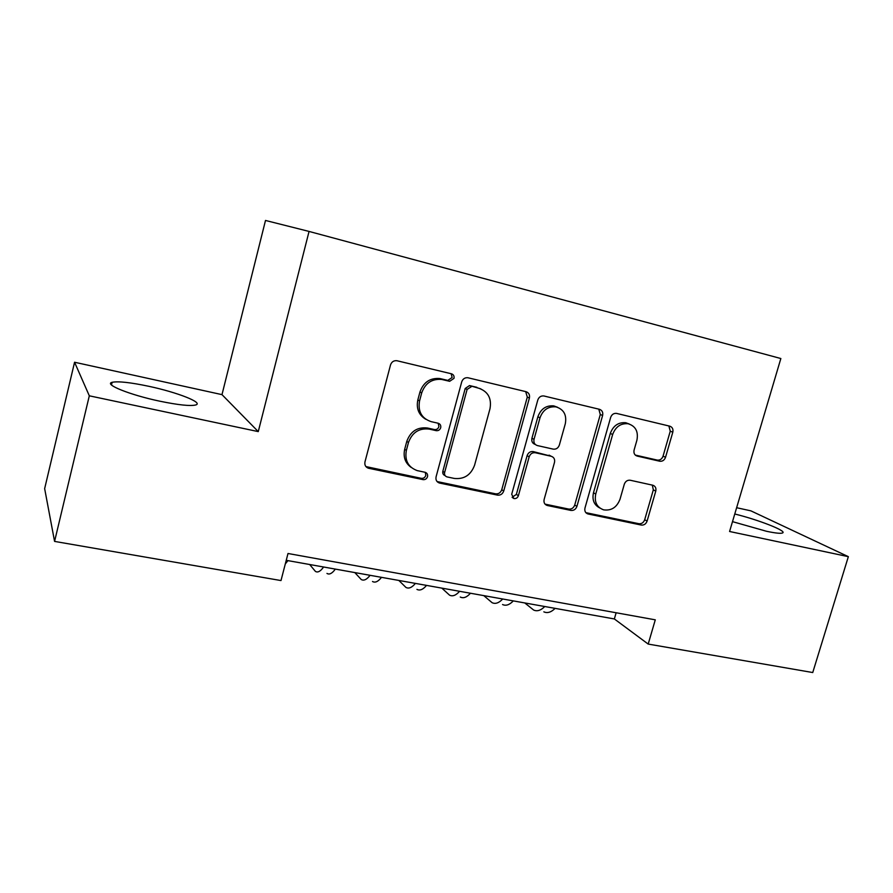 <?xml version="1.0" encoding="UTF-8"?>
<svg xmlns="http://www.w3.org/2000/svg" width="893" height="893" viewBox="0 0 893 893"><rect width="100%" height="100%" fill="white"/><g stroke="black" fill="none" stroke-linecap="round" stroke-linejoin="round"><path stroke-width="1.34" d="M453.979 378.375C454.381 376.065 453.544 374.535 451.467 373.799L396.793 360.694C393.701 360.471 391.603 361.888 390.52 364.947L364.969 461.893C364.433 465.041 365.583 467.151 368.429 468.233L423.014 479.619C425.202 479.842 426.709 478.86 427.524 476.683C427.903 474.496 427.122 473.044 425.168 472.308L417.254 470.622C408.235 467.251 404.596 460.531 406.348 450.452L408.469 442.493C412.22 432.402 419.141 427.937 429.243 429.098L436.175 430.649C438.374 430.895 439.881 429.924 440.695 427.736C441.086 425.436 440.249 423.941 438.173 423.237L431.241 421.675C421.686 418.449 417.79 411.539 419.554 400.935L421.697 392.909C425.235 383.153 431.877 378.665 441.622 379.436L449.648 381.311L453.979 378.375M425.749 419.252C418.75 414.977 416.116 408.536 417.835 399.952L419.967 391.96C423.494 382.237 430.102 377.761 439.825 378.532L447.828 380.396L452.137 377.482L451.121 373.709M365.907 466.581L421.306 478.335C423.494 478.559 424.99 477.588 425.794 475.411L425.291 472.352M411.271 467.486C405.232 463.132 403.044 457.06 404.685 449.279L406.795 441.354C410.534 431.297 417.433 426.854 427.501 428.015L434.411 429.555C436.599 429.801 438.106 428.841 438.909 426.653L438.184 423.237M732.506 521.646L766.507 531.279C775.794 533.233 781.208 533.757 782.748 532.864C786.655 530.799 758.324 519.793 734.772 514M149.131 386.368C130.478 382.427 118.144 381.077 112.127 382.304C103.454 384.247 129.931 394.929 159.601 401.147C178.421 405.031 190.488 406.293 195.801 404.953C203.716 402.687 177.372 392.384 149.131 386.368M659.693 461.223L659.76 461.246C662.506 461.514 664.437 460.196 665.542 457.283L672.797 432.223C673.4 429.142 672.407 427.122 669.806 426.184L616.438 413.381C613.67 413.169 611.738 414.519 610.656 417.411L584.971 508.05C584.39 511.019 585.373 512.984 587.918 513.944L641.263 525.062C644.032 525.33 645.974 524.001 647.101 521.088L655.763 491.128C656.366 488.091 655.373 486.127 652.794 485.223L630.235 480.244C627.422 479.943 625.446 481.271 624.307 484.218L620.01 499.254C616.84 507.369 611.381 510.908 603.635 509.847C596.825 507.313 594.191 502.045 595.743 494.041L612.654 434.489C615.578 426.731 620.735 423.148 628.125 423.74C635.604 426.095 638.528 431.565 636.921 440.16L634.097 450.05C633.494 453.142 634.521 455.151 637.155 456.077L659.693 461.223L657.281 460.107C660.016 460.375 661.947 459.058 663.053 456.167L670.263 431.185L668.879 425.961M729.581 531.491L848.35 556.663L812.742 672.541L648.195 644.076L655.283 619.831L288.004 553.493L280.994 580.562L54.573 541.404L89.311 395.811L258.267 431.609L309.056 231.432L780.85 358.528L729.581 531.491M529.393 398.044C529.973 394.818 528.846 392.697 526.01 391.681L467.82 377.728C464.829 377.505 462.786 378.9 461.703 381.914L436.085 476.817C435.527 479.898 436.621 481.963 439.378 483.013L497.501 495.124C500.504 495.425 502.58 494.052 503.73 491.005L529.393 398.044L527.305 397.095L525.676 391.603M544.004 396.001L599.437 409.295C602.15 410.278 603.21 412.343 602.608 415.491L576.923 506.364C575.795 509.345 573.775 510.696 570.895 510.416L547.163 505.46C544.563 504.478 543.558 502.491 544.127 499.488L554.486 462.429C555.078 459.281 553.984 457.227 551.215 456.278L535.354 452.751C532.384 452.416 530.319 453.778 529.169 456.825L518.386 495.704C517.538 497.903 516.031 498.852 513.877 498.528L511.7 494.298L537.787 400.042C538.881 397.095 540.857 395.722 543.737 395.945L544.004 396.001M309.056 231.432L265.5 220.459L221.989 394.639L74.566 362.245L89.311 395.811M74.566 362.245L44.65 488.627L54.573 541.404M848.35 556.663L750.89 510.852L736.636 507.715M286.229 560.324L614.351 618.949L648.195 644.076M616.137 612.754L614.351 618.949M258.267 431.609L221.989 394.639M437.045 481.539L495.548 493.818C498.54 494.119 500.616 492.746 501.754 489.71L527.305 397.095M471.593 386.524L467.106 389.415L444.614 472.531C444.234 474.708 445.004 476.159 446.946 476.884L454.303 478.436C464.148 479.452 470.912 475.02 474.596 465.153L489.978 408.793C491.82 398.401 488.091 391.547 478.793 388.243L469.506 385.564L465.22 388.477L467.106 389.415M445.116 475.612C443.207 474.875 442.448 473.435 442.839 471.292L465.22 388.477M480.836 388.879L478.793 388.243M469.696 385.609L476.862 387.316M547.163 505.46L545.054 504.132L568.707 509.077C571.587 509.356 573.585 508.005 574.724 505.047L600.297 414.497L598.79 409.139M551.126 456.234L533.266 451.601C530.308 451.266 528.254 452.617 527.104 455.664L516.366 494.398L518.386 495.704M512.124 497.278L516.366 494.398M565.314 423.717C566.888 414.899 563.762 409.284 555.926 406.862C548.246 406.248 542.933 409.887 539.997 417.812L534.025 439.345C533.445 442.526 534.55 444.602 537.352 445.562L553.236 449.134C556.16 449.447 558.203 448.096 559.342 445.082L565.314 423.717M557.511 407.264L553.76 405.891C546.092 405.266 540.801 408.905 537.876 416.797L539.997 417.812M535.298 444.457L535.253 444.446C532.462 443.486 531.357 441.421 531.927 438.251L537.876 416.797M635.28 455.073L657.215 460.085M629.197 423.996L625.736 422.724C618.358 422.132 613.223 425.693 610.31 433.429L612.654 434.489M599.795 507.994C594.068 504.969 591.959 499.89 593.477 492.769L610.31 433.429M585.841 512.649L638.863 523.7C641.632 523.968 643.574 522.639 644.69 519.737L653.319 489.877L652.314 485.122M285.291 563.963L287.937 560.625M309.681 564.51L315.396 571.386C317.741 572.86 320.475 571.397 323.601 566.999M326.961 573.429C329.372 574.913 332.163 573.473 335.333 569.098M354.811 572.58L361.219 579.501C363.831 581.008 366.777 579.602 370.082 575.304M372.504 581.499C375.16 583.006 378.174 581.622 381.512 577.347M398.847 580.45L405.924 587.415C408.76 588.945 411.919 587.616 415.401 583.408M416.919 589.369C419.822 590.909 423.025 589.581 426.553 585.395M441.834 588.13L449.525 595.14C452.595 596.703 455.943 595.419 459.594 591.3M460.263 597.037C463.389 598.611 466.782 597.339 470.466 593.242M483.794 595.631L492.076 602.675C495.369 604.26 498.908 603.032 502.703 599.002M502.558 604.528C505.896 606.124 509.479 604.907 513.319 600.9M524.771 602.942L533.623 610.031C537.106 611.638 540.823 610.466 544.763 606.526M543.848 611.839C547.387 613.458 551.148 612.297 555.122 608.367M440.718 378.721L442.526 379.614M419.967 391.96L421.697 392.909M417.835 399.952L419.554 400.935M434.411 429.555L436.175 430.649M427.501 428.015L429.243 429.098M406.795 441.354L408.469 442.493M404.685 449.279L406.348 450.452M421.306 478.335L423.014 479.619M367.235 467.061L368.753 468.312M447.627 380.362L449.458 381.266M501.754 489.71L503.73 491.005M495.548 493.818L497.501 495.124M437.894 481.796L439.657 483.08M442.839 471.292L444.614 472.531M600.297 414.497L602.608 415.491M574.724 505.047L576.923 506.364M568.707 509.077L570.895 510.416M545.288 504.188L547.398 505.516M549.072 455.129L551.215 456.278L549.083 455.129M533.266 451.601L535.354 452.751M527.104 455.664L529.169 456.825M531.927 438.251L534.025 439.345M635.604 455.352L637.155 456.077M593.477 492.769L595.743 494.041M653.319 489.877L655.763 491.128M644.69 519.737L647.101 521.088M638.863 523.7L641.263 525.062M585.897 512.66L588.13 514M670.263 431.185L672.797 432.223M663.053 456.167L665.542 457.283M111.491 384.95L112.127 382.304M439.825 378.532L441.622 379.436M366.911 466.983L368.429 468.233M447.828 380.396L449.648 381.311M437.615 481.729L439.378 483.013M469.506 385.564L471.415 386.49M512.281 497.479L513.877 498.528M553.76 405.891L555.926 406.862M625.736 422.724L628.125 423.74M585.953 512.772L587.918 513.944M657.281 460.107L659.76 461.246"/></g></svg>
